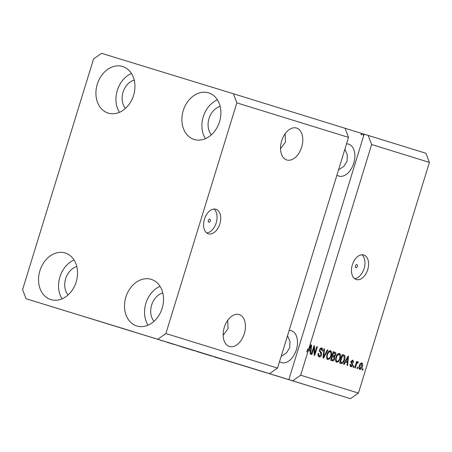 <?xml version="1.0" encoding="UTF-8"?>
<svg xmlns="http://www.w3.org/2000/svg" width="452" height="452" viewBox="0 0 452 452"><rect width="100%" height="100%" fill="white"/><g stroke="black" fill="none" stroke-linecap="round" stroke-linejoin="round"><path stroke-width="0.68" d="M265.121 372.42L221.474 359.012L265.121 372.42M133.413 331.706L89.773 318.298L133.413 331.706M209.796 219.147L209.796 219.147A1.605 1.006 107 0 0 208.361 220.384A1.605 1.006 107 0 0 208.852 222.214L208.852 222.214A1.605 1.006 107 0 0 210.287 220.977A1.605 1.006 107 0 0 209.796 219.147M215.92 209.27A12.837 8.063 107 0 0 215.909 209.27A12.837 8.063 107 0 0 204.44 219.169A12.837 8.063 107 0 0 208.372 233.814A12.837 8.063 107 0 0 208.383 233.814A12.837 8.063 107 0 0 219.853 223.915A12.837 8.063 107 0 0 215.92 209.27M356.871 264.606A1.605 1.006 107 0 0 356.865 264.606A1.605 1.006 107 0 0 355.436 265.844A1.605 1.006 107 0 0 355.927 267.674L355.927 267.674A1.605 1.006 107 0 0 357.362 266.437A1.605 1.006 107 0 0 356.871 264.606M363.803 254.984A12.837 8.063 107 0 0 363.792 254.984A12.837 8.063 107 0 0 352.323 264.883A12.837 8.063 107 0 0 356.249 279.528A12.837 8.063 107 0 0 356.261 279.528A12.837 8.063 107 0 0 367.73 269.629A12.837 8.063 107 0 0 363.803 254.984M296.574 128.052A16.69 10.481 107 0 0 296.563 128.046A16.69 10.481 107 0 0 281.652 140.917A16.69 10.481 107 0 0 286.76 159.952A16.69 10.481 107 0 0 286.777 159.957A16.69 10.481 107 0 0 301.687 147.086A16.69 10.481 107 0 0 296.574 128.052M239.198 314.558A16.69 10.481 107 0 0 239.187 314.552A16.69 10.481 107 0 0 224.277 327.429A16.69 10.481 107 0 0 229.384 346.464A16.69 10.481 107 0 0 229.396 346.469A16.69 10.481 107 0 0 244.306 333.593A16.69 10.481 107 0 0 239.198 314.558M336.921 175.127A16.69 10.481 107 0 0 338.825 176.071A16.69 10.481 107 0 0 353.752 163.2A16.69 10.481 107 0 0 348.639 144.165A16.69 10.481 107 0 0 348.628 144.165A16.69 10.481 107 0 0 346.531 143.872M279.539 361.634A16.69 10.481 107 0 0 281.449 362.583A16.69 10.481 107 0 0 296.371 349.712A16.69 10.481 107 0 0 291.263 330.678A16.69 10.481 107 0 0 291.252 330.672A16.69 10.481 107 0 0 289.156 330.378M208.57 92.852A24.391 18.984 107.2 0 1 208.598 92.863A24.391 18.984 107.2 0 1 219.536 121.752A24.391 18.984 107.2 0 1 194.224 139.482A24.391 18.984 107.2 0 1 194.19 139.47A24.391 18.984 107.2 0 1 183.252 110.582A24.391 18.984 107.2 0 1 208.57 92.852M151.188 279.359A24.391 18.984 107.2 0 1 151.222 279.37A24.391 18.984 107.2 0 1 162.161 308.264A24.391 18.984 107.2 0 1 136.849 325.988A24.391 18.984 107.2 0 1 136.815 325.977A24.391 18.984 107.2 0 1 125.876 297.088A24.391 18.984 107.2 0 1 151.188 279.359M65.224 252.996A24.391 18.984 107.2 0 1 65.252 253.007A24.391 18.984 107.2 0 1 76.19 281.895A24.391 18.984 107.2 0 1 50.878 299.625A24.391 18.984 107.2 0 1 50.844 299.614A24.391 18.984 107.2 0 1 39.906 270.725A24.391 18.984 107.2 0 1 65.224 252.996M122.599 66.489A24.391 18.984 107.2 0 1 122.633 66.495A24.391 18.984 107.2 0 1 133.572 95.389A24.391 18.984 107.2 0 1 108.254 113.113A24.391 18.984 107.2 0 1 108.226 113.107A24.391 18.984 107.2 0 1 97.287 84.213A24.391 18.984 107.2 0 1 122.599 66.489M281.161 356.362L286.472 352.893L289.681 347.673L289.964 341.548L287.523 335.7M338.542 169.85L343.848 166.387L347.063 161.166L347.339 155.042L344.899 149.188M223.147 335.299L228.068 328.61L227.74 320.31M280.522 148.787L285.449 142.103L285.116 133.803M26.063 298.732L22.6 289.608L93.57 58.929L101.564 53.325L233.379 93.745L236.848 102.864L348.526 137.391L277.562 368.075L269.561 373.68L26.063 298.732L350.436 398.675L292.67 380.821L300.665 375.216L307.772 352.108L306.818 351.814L307.688 348.995L308.643 349.289L371.634 144.533L429.4 162.392L358.43 393.07L350.436 398.675M236.848 102.864L165.878 333.548L277.562 368.075M165.878 333.548L157.884 339.153M233.379 93.745L345.062 128.272L348.526 137.391M345.068 128.283L361.368 133.317L360.99 134.549L361.86 134.815L362.233 133.589L360.871 133.17M300.665 375.216L358.43 393.07M308.643 349.289L311.055 344.836L311.603 345.006L310.682 354.125L310.1 353.944L310.417 351.232L308.535 350.65L307.772 352.108M313.976 347.656L311.874 354.492L311.315 354.323L313.954 345.729L314.552 345.916L314.722 353.464L316.824 346.616L317.383 346.791L314.745 355.379L314.146 355.193L313.976 347.656L313.417 347.486M321.638 354.893C321.044 356.487 320.219 357.142 319.174 356.871C318.072 356.408 317.767 355.255 318.264 353.413L318.858 353.475C318.541 354.758 318.767 355.56 319.53 355.882L321.073 354.747L319.496 349.899C320.044 348.413 320.807 347.791 321.784 348.029C322.784 348.424 323.073 349.452 322.655 351.108L322.056 351.046L321.496 349.04L320.05 350.091L319.959 351.018L321.44 352.588L321.638 354.893L321.078 354.724M327.909 350.046L323.57 358.108L322.994 357.933L324.022 348.842L324.598 349.023L323.559 357.007L327.327 349.865L327.909 350.046L327.327 349.865M327.768 359.526L326.593 357.69L326.954 354.577C327.672 352.001 328.853 350.712 330.48 350.718C331.808 351.616 332.067 353.306 331.254 355.792L329.757 358.707L327.768 359.526M336.729 362.301L335.553 360.459L335.915 357.346C336.638 354.769 337.813 353.487 339.446 353.487C340.768 354.385 341.028 356.074 340.22 358.56L338.717 361.476L336.729 362.301M345.435 362.058L344.175 364.476L343.593 364.301L347.955 356.244L348.503 356.408L347.582 365.532L347 365.352L347.317 362.64L344.893 361.894M363.086 368.979L362.707 370.205L362.148 370.035L362.527 368.809L363.086 368.979L362.521 368.809M362.357 366.606C361.86 368.493 361.018 369.437 359.837 369.442C358.877 368.781 358.707 367.549 359.329 365.741C359.826 363.894 360.662 362.967 361.826 362.973C362.781 363.611 362.956 364.826 362.357 366.606L361.798 366.436M357.905 367.38L357.526 368.606L356.967 368.431L357.34 367.205L357.905 367.38L357.34 367.205M356.283 364.674L355.283 367.911L354.724 367.742L356.645 361.493L357.204 361.668L356.899 362.662L357.905 361.758L358.329 362.255L357.843 363.086L357.498 362.854L356.775 363.431L356.283 364.674L355.718 364.504M354.052 366.188L353.673 367.414L353.114 367.244L353.492 366.013L354.052 366.188L353.492 366.018M352.859 365.08C352.402 366.357 351.752 366.894 350.916 366.685C350.147 366.374 349.904 365.566 350.198 364.261L350.792 364.323L351.227 365.804L352.249 365.058L351.091 361.606L352.882 360.21L353.611 362.385L353.018 362.323L352.628 361.108L351.69 361.651L352.859 365.08L352.294 364.905M344.577 359.848C343.893 362.419 342.763 363.657 341.192 363.555L339.599 363.063L342.243 354.475L344.571 355.368C345.226 356.555 345.226 358.046 344.577 359.848L344.017 359.679M334.706 358.792C334.147 360.442 333.344 361.114 332.299 360.809L330.638 360.295L333.282 351.707L334.955 352.221C335.853 352.509 336.124 353.385 335.768 354.837L334.61 356.453L334.706 358.792L334.147 358.617M292.67 380.821L269.561 373.68M174.41 344.565L168.523 342.757L174.41 344.565M176.337 345.17L176.788 345.305M179.399 346.113L179.698 346.198M183.094 347.243L182.755 347.147M179.743 346.215L180.15 346.345M189.168 349.125L180.207 346.368L189.168 349.125M191.789 349.933L192.473 350.147M200.756 352.707L201.434 352.927M215.621 357.317L214.107 356.848L215.621 357.317M216.926 357.718L216.44 357.572M221.966 359.267L222.452 359.419M162.042 340.751L161.669 340.638M203.858 353.673L209.756 355.487L203.858 353.673M211.841 356.148L210.327 355.679L211.841 356.148M215.016 357.125L218.378 358.159L215.016 357.125M220.802 358.916L219.288 358.453L220.802 358.916M205.739 354.255L196.812 351.503L205.892 354.295M194.004 350.622L187.851 348.735L194.077 350.65M166.957 342.266L172.856 344.079L166.957 342.266M363.577 134.007L364.159 134.182L363.781 135.408L363.199 135.233L363.577 134.001L362.233 133.589M288.851 379.652L364.159 134.182M364.346 134.244L425.937 153.268L429.4 162.392M371.634 144.533L368.165 135.414M207.276 354.724L204.818 353.972L207.276 354.724M221.254 359.046L221.542 359.137M217.35 357.848L217.638 357.939M203.281 353.487L204.852 353.972L203.276 353.487M194.174 350.679L194.665 350.837M194.315 350.718L192.32 350.102L194.315 350.718M191.535 349.865L189.19 349.147L191.535 349.865M185.207 347.91L185.704 348.068M170.376 343.317L167.918 342.565L170.376 343.317M361.306 362.95L361.713 363.95M360.3 368.578L359.402 369.171M358.995 368.171L360.125 368.555L361.781 366.499L361.538 363.86L359.888 365.911L360.125 368.555M361.538 363.86L360.413 363.544M359.329 365.741L359.888 365.911M356.645 361.493L357.204 361.668M356.34 362.493L356.899 362.662M357.396 361.973L358.329 362.255M357.312 362.069L356.95 362.685M356.312 362.583L357.498 362.854M356.114 363.227L356.775 363.431M350.08 365.419L351.227 365.804M352.368 360.165L352.769 361.165M353.04 362.21L353.611 362.385M351.486 360.775L352.628 361.108M351.131 361.481L351.69 361.651M350.995 362.007L351.707 362.227M350.752 361.933L352.051 364.114M351.385 365.837L350.475 366.436M347.955 356.244L348.503 356.408M347.012 361.447L346.904 362.51M345.927 361.114L347.441 361.577L347.955 357.221L345.927 361.114L347.441 361.577M346.673 358.606L347.204 358.769M347.503 357.08L347.955 357.221M342.243 354.475L344.571 355.368M343.616 355.074L344.085 356.283M342.13 362.6L340.311 363.284M340.469 362.233L341.429 362.532L343.158 361.696L344.023 359.662L344.153 356.351L343.441 355.944L342.492 355.651L340.469 362.233L341.429 362.532M341.932 355.481L342.492 355.651M338.932 353.43L339.65 354.865M339.655 358.391L340.22 358.56M337.847 361.21L338.717 361.476M337.763 361.182L335.774 362.007M335.587 360.662L337.034 361.295C338.26 361.278 339.136 360.3 339.667 358.363L340.028 356.351L339.141 354.492C337.881 354.509 336.994 355.526 336.469 357.532C335.87 359.368 336.056 360.623 337.034 361.295M339.141 354.492L337.542 354.204M335.909 357.362L336.469 357.532M333.282 351.707L333.994 351.927L334.977 353.391M335.203 354.667L335.768 354.837M334.084 355.837L333.655 356.159L334.61 356.453M333.655 356.159L333.955 357.007M333.079 359.882L331.457 360.549M331.508 359.464L333.192 359.865L334.141 358.622L333.469 356.769L332.435 356.453L331.508 359.464L332.615 359.809M332.74 355.447L334.31 355.843L335.164 354.809L334.446 353.165L333.531 352.882L332.74 355.447L333.729 355.752M332.971 352.713L333.531 352.882M331.875 356.278L332.435 356.453M329.971 350.656L330.689 352.097M330.694 355.622L331.254 355.792M328.886 358.442L329.757 358.707M328.802 358.413L326.813 359.238M326.621 357.888L328.073 358.526C329.299 358.509 330.175 357.532 330.706 355.594L331.067 353.577L330.175 351.724C328.92 351.741 328.033 352.752 327.508 354.763C326.903 356.6 327.095 357.854 328.073 358.526M330.175 351.724L328.581 351.436M326.949 354.588L327.508 354.763M324.022 348.842L324.598 349.023M323.107 356.899L323.559 357.007M318.033 355.193L319.53 355.882M321.282 347.967L321.892 349.272M322.084 350.933L322.655 351.108M320.089 348.701L321.496 349.04M319.491 349.921L320.05 350.091M319.327 350.825L319.959 351.018M319.344 351.266L321.44 352.588M320.485 352.294L320.858 353.306M319.999 355.927L318.728 356.651M313.954 345.735L314.552 345.916M313.62 346.814L313.637 347.554M314.1 353.278L314.722 353.464M316.824 346.622L317.383 346.791M314.326 353.345L314.117 354.018M311.055 344.836L311.603 345.006M310.112 350.04L310.004 351.108M306.818 351.814L307.58 350.356L308.535 350.65M308.213 349.153L308.072 349.413L310.541 350.17L311.055 345.814L309.027 349.707L310.541 350.17M309.773 347.198L310.304 347.362M308.072 349.413L309.027 349.707M310.603 345.673L311.055 345.814M119.435 112.328A24.391 18.984 107.2 0 1 131.447 73.467M134.199 80.049A16.69 12.989 -72.8 0 0 123.046 92.157A16.69 12.989 -72.8 0 0 125.419 108.446M62.06 298.84A24.391 18.984 107.2 0 1 74.071 259.973M76.823 266.556A16.69 12.989 -72.8 0 0 65.67 278.664A16.69 12.989 -72.8 0 0 68.043 294.958M148.024 325.203A24.391 18.984 107.2 0 1 160.036 286.342M162.788 292.919A16.69 12.989 -72.8 0 0 151.635 305.032A16.69 12.989 -72.8 0 0 154.008 321.321M205.4 138.691A24.391 18.984 107.2 0 1 217.418 99.83M220.164 106.412A16.69 12.989 -72.8 0 0 209.01 118.52A16.69 12.989 -72.8 0 0 211.389 134.809M354.554 278.63A12.837 8.063 107 0 0 364.103 268.505A12.837 8.063 107 0 0 361.871 254.77M206.671 232.916A12.837 8.063 107 0 0 216.225 222.791A12.837 8.063 107 0 0 213.988 209.056M351.272 362.487L352.227 362.775M342.808 354.65L343.763 354.944M333.994 351.927L334.955 352.221M323.276 355.436L323.762 355.583M319.683 351.56L320.637 351.854"/></g></svg>
